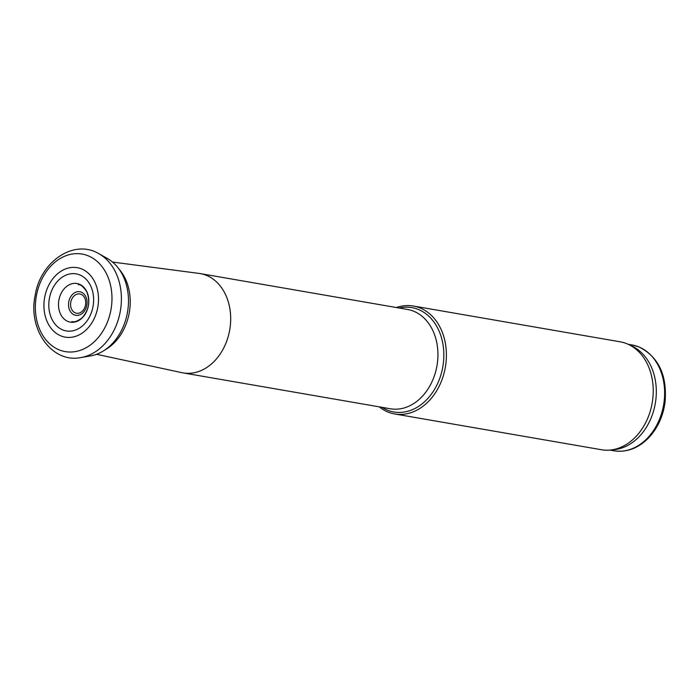 <?xml version="1.0" encoding="UTF-8"?>
<svg xmlns="http://www.w3.org/2000/svg" width="700" height="700" viewBox="0 0 700 700"><rect width="100%" height="100%" fill="white"/><g stroke="black" fill="none" stroke-linecap="round" stroke-linejoin="round"><path stroke-width="1.05" d="M93.599 301.455A28.954 22.19 99.8 0 1 68.968 331.188A28.954 22.19 99.8 0 1 49.035 300.842A28.954 22.19 99.8 0 1 75.407 273.761A28.954 22.19 99.8 0 1 93.599 301.455M98.026 305.856A35.254 27.02 99.8 0 1 64.934 337.094A35.254 27.02 99.8 0 1 44.966 295.934A35.254 27.02 99.8 0 1 79.791 268.284A35.254 27.02 99.8 0 1 98.026 305.856M81.358 357.481C51.958 363.869 27.729 329.192 35.157 295.54C40.014 262.132 73.64 238.525 98.831 253.68L107.091 258.335A51.222 39.261 99.8 0 1 118.116 267.89A51.222 39.261 99.8 0 1 126.831 315.543A51.222 39.261 99.8 0 1 103.793 350.674A51.222 39.261 99.8 0 1 90.195 355.967L81.358 357.481A54.591 41.834 99.8 0 0 118.781 317.949A54.591 41.834 99.8 0 0 99.277 253.934A54.591 41.834 99.8 0 0 98.858 253.697M118.116 267.89L119.849 270.051A48.151 36.907 99.8 0 1 130.209 300.221A48.151 36.907 99.8 0 1 129.141 313.416A48.151 36.907 99.8 0 1 126.044 324.284A48.151 36.907 99.8 0 1 106.155 349.213L103.793 350.674M96.556 354.287L181.895 372.671A50.391 38.623 -80.2 0 0 183.085 372.899A50.391 38.623 -80.2 0 0 228.918 333.795A50.391 38.623 -80.2 0 0 206.246 275.293A50.391 38.623 -80.2 0 0 200.27 273.595A50.391 38.623 -80.2 0 0 199.071 273.42L112.516 262.054M379.199 406.831A54.766 41.974 -80.2 0 0 394.66 413.954A54.766 41.974 -80.2 0 0 444.483 371.455A54.766 41.974 -80.2 0 0 419.842 307.86A54.766 41.974 -80.2 0 0 413.341 306.023A54.766 41.974 -80.2 0 0 396.384 307.536M394.66 413.954L601.492 449.741A54.766 41.974 -80.2 0 0 610.4 450.039A54.766 41.974 -80.2 0 0 652.19 402.938A54.766 41.974 -80.2 0 0 628.661 344.523A54.766 41.974 -80.2 0 0 626.666 343.648A54.766 41.974 -80.2 0 0 620.165 341.81L413.341 306.023M610.4 450.039L614.346 449.636A53.672 41.134 -80.2 0 0 655.296 403.471A53.672 41.134 -80.2 0 0 632.24 346.229L628.661 344.523M87.176 292.46A19.6 15.015 99.8 0 1 79.949 319.751A19.6 15.015 99.8 0 1 59.587 311.719A19.6 15.015 99.8 0 1 68.6 285.127A19.6 15.015 99.8 0 1 87.176 292.46M109.804 314.93A49.499 37.94 99.8 0 1 59.36 349.947A49.499 37.94 99.8 0 1 38.762 286.615A49.499 37.94 99.8 0 1 91 257.127A49.499 37.94 99.8 0 1 109.804 314.93M638.601 346.815A53.672 41.134 -80.2 0 0 632.231 345.012L638.96 346.911C658.744 356.956 667.424 375.541 665 402.658C662.909 416.92 657.282 428.829 648.13 438.375C637.901 448.464 626.5 452.602 613.926 450.782A53.672 41.134 -80.2 0 0 662.751 409.132A53.672 41.134 -80.2 0 0 638.601 346.815M80.981 294.297A9.782 7.499 -80.2 0 0 70.656 305.83A9.782 7.499 -80.2 0 0 82.828 310.686A9.782 7.499 -80.2 0 0 80.981 294.297M81.244 292.145A11.97 9.179 -80.2 0 0 68.609 306.267A11.97 9.179 -80.2 0 0 83.501 312.209A11.97 9.179 -80.2 0 0 81.244 292.145M183.085 372.899L390.338 408.765A50.391 38.623 -80.2 0 0 436.17 369.661A50.391 38.623 -80.2 0 0 413.499 311.159A50.391 38.623 -80.2 0 0 407.523 309.461L200.27 273.595M381.964 407.312A52.955 40.583 -80.2 0 0 439.609 378.752A52.955 40.583 -80.2 0 0 418.162 309.391A52.955 40.583 -80.2 0 0 399.14 308.009M71.951 321.598C71.794 320.906 73.456 324.231 82.031 317.896C88.874 310.188 90.457 301.49 86.774 291.795C80.483 282.275 78.041 285.303 78.356 284.576M632.231 345.012L628.215 344.312M613.926 450.782L609.91 450.091"/></g></svg>
